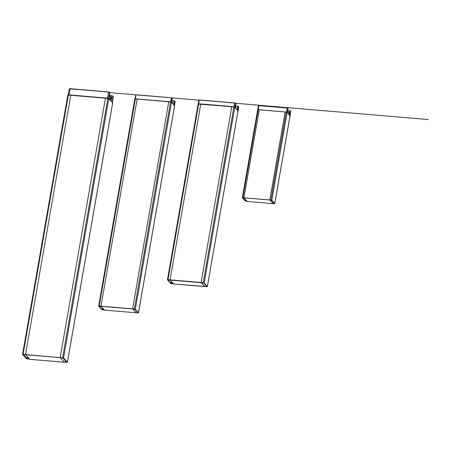 <?xml version="1.0" encoding="UTF-8"?>
<svg xmlns="http://www.w3.org/2000/svg" width="451" height="451" viewBox="0 0 451 451"><rect width="100%" height="100%" fill="white"/><g stroke="black" fill="none" stroke-linecap="round" stroke-linejoin="round"><path stroke-width="0.68" d="M64.431 362.221L60.175 357.587L64.425 362.249L29.743 359.317L25.487 354.649L70.779 95.127L105.461 98.059L60.169 357.581L105.461 98.059L60.192 357.485L105.461 98.059L70.779 95.127L25.504 354.548L63.546 357.981L108.821 98.56L105.472 98.07M25.498 354.554L22.578 354.514L26.44 358.703L29.619 359.182M70.779 95.138L68.366 94.93L23.091 354.351L22.578 354.514M64.335 362.119L67.408 362.17L63.546 357.981M66.895 362.333L67.408 362.17L112.682 102.749L108.821 98.56M29.411 358.957L26.953 358.539L23.508 354.802L25.549 354.768M23.531 354.678L24.016 354.638M60.265 357.699L63.033 358.145L66.477 361.882L64.127 361.888M66.477 361.882L65.97 362.046L66.072 361.443M68.366 94.93L67.853 95.099L68.366 94.93M112.169 102.913L112.682 102.749L112.169 102.913M204.76 286.441L173.646 283.938L170.078 279.862L200.746 104.147L170.078 279.862L201.118 282.495L231.786 106.78L201.118 282.495L231.786 106.78L200.746 104.147L231.78 106.774L201.112 282.484L204.76 286.441L201.135 282.687L203.209 282.67L201.135 282.687M274.219 203.705L274.732 203.536L290.089 115.535L289.581 115.704L290.089 115.535L287.169 112.367L285.162 111.989L269.805 199.99L273.143 203.61L274.732 203.536L271.806 200.368L269.794 199.979L285.156 111.978L259.28 109.79L243.929 197.803L242.345 197.876L245.265 201.045L247.238 201.422M269.805 199.99L285.156 111.978L269.794 199.979L273.137 203.638L247.266 201.456L243.923 197.792L269.794 199.979L243.923 197.792L259.28 109.79L258.209 109.711L242.852 197.713L242.345 197.876M269.929 200.126L271.502 200.464L274.174 203.367L273.018 203.474M274.174 203.367L273.667 203.531L273.768 202.927M247.109 201.287L245.57 200.949L242.897 198.051L244.019 197.933M242.92 197.921L243.41 197.882M258.209 109.711L257.701 109.875L258.209 109.711M285.162 111.989L259.28 109.79M136.174 312.712L132.617 308.85L136.129 312.78L104.508 310.108L100.99 306.173L137.132 99.073L168.753 101.746L132.611 308.845L168.759 101.757L170.557 101.909L171.487 102.197L174.616 105.59L174.109 105.759L174.616 105.59L138.474 312.69L135.339 309.29L171.487 102.197M135.345 98.932L137.132 99.085L100.99 306.173L132.617 308.85L168.753 101.746L132.617 308.85L99.197 306.026L135.345 98.932L134.832 99.096L135.345 98.932M168.753 101.746L137.132 99.073M110.292 96.847L109.351 95.826L110.292 96.847L109.807 99.632L110.292 96.847L111.036 97.078L110.292 96.847L111.036 97.078L109.373 95.691M108.573 91.931L109.621 92.376L108.556 98.465L68.31 95.06L68.924 94.862L70.052 88.672L108.573 91.931L107.445 98.121L68.924 94.862L69.984 88.774L108.505 92.032L107.445 98.121L108.556 98.465L109.621 92.376L109.858 92.63L108.792 98.724L109.83 92.782M109.413 95.477L112.04 95.697L109.39 95.584L111.989 95.804L111.081 101.013L111.989 95.804L113.336 96.407L112.276 102.495L113.314 96.559M110.467 100.347L111.036 97.078L110.467 100.347M113.37 96.491L111.989 95.804L113.1 96.148L112.04 102.236L113.1 96.148L111.989 95.804L113.37 96.491L112.31 102.58M109.74 92.478L108.505 92.032L70.052 88.672L69.341 88.886L69.984 88.774L69.341 88.886L68.276 94.975M109.503 92.218L109.892 92.714L108.826 98.803M69.544 88.841L108.561 91.925L109.892 92.714M109.407 95.482L112.028 95.702M235.45 107.428L235.862 107.084L235.242 107.135L235.354 107.761M199.038 103.95L198.609 103.724L199.257 100.037L234.757 103.037L234.114 106.724L233.719 106.881M233.703 106.69L231.583 106.701M201.174 104.13L199.021 103.758M135.131 99.079L136.005 94.873L135.7 94.969L135.012 98.921L135.334 99.011L136.005 94.873L135.7 94.969L136.072 94.772L171.476 97.766L172.265 98.363L171.961 98.465M135.041 99.04L135.683 94.93L136.061 94.766L171.465 97.76L136.005 94.873L171.476 97.766L172.265 98.363L171.577 102.315L171.104 102.123L171.848 97.878L172.147 98.205M198.818 100.139L171.854 97.861L171.273 101.988L170.737 102.005L135.317 98.825L170.72 101.819L171.577 102.315L172.265 98.363M175.18 101.526L174.323 101.024L174.881 101.199L174.187 105.151L174.881 101.199L171.865 100.815L174.39 100.928L175.18 101.526L174.875 101.622L175.18 101.526L174.492 105.478L175.18 101.526L174.875 101.622M174.762 101.041L175.061 101.368M174.379 100.917L171.882 100.708L174.362 100.923L175.146 101.407L174.509 105.517M172.767 102.586L172.62 103.426L172.767 102.586L171.713 101.678M174.323 101.024L173.629 104.976L174.323 101.024M171.408 97.867L170.72 101.819L171.408 97.867M172.383 102.439L172.276 103.053L172.383 102.439M109.858 92.624L135.762 94.811M235.557 103.245L428.45 119.554M25.487 354.649L60.169 357.581M60.175 357.637L25.487 354.706M107.89 98.273L62.616 357.694M26.953 358.539L27.28 356.645M28.103 357.536L27.877 358.827M204.686 286.532L207.184 286.577L203.97 283.093L203.226 282.862M170.083 280.06L167.603 280.015L170.822 283.504L173.618 283.904M173.579 283.859L170.839 283.38L167.873 280.167L170.112 280.105L168.014 279.964M201.18 282.732L203.953 283.217L206.919 286.43L204.647 286.486M235.388 106.024L237.694 106.222L237.051 109.909L237.79 110.14L238.432 106.447L238.714 106.757L238.072 110.444L237.621 110.269L237.902 110.58L234.689 107.09L233.945 106.859L198.626 103.916M234.808 107.248L238.021 110.732L207.353 286.447L204.14 282.957L234.808 107.248L233.877 106.96L203.209 282.67L203.97 283.093M201.112 282.484L167.998 279.693L198.665 103.984L200.746 104.158M231.786 106.78L233.877 106.96M204.455 286.284L206.287 286.441L206.383 285.9M172.147 282.309L171.932 283.532L173.387 283.656M168.054 279.986L171.008 283.245L171.329 281.418M206.8 286.272L206.304 286.627M237.514 110.901L238.021 110.732L237.514 110.901M171.949 283.724L170.839 283.38M167.873 280.167L168.556 279.868M198.665 103.984L198.152 104.147L198.665 103.984M167.998 279.693L167.484 279.862L168.014 279.885M201.135 282.715L170.1 280.088M271.806 200.368L287.169 112.367M286.238 112.079L270.882 200.081M245.57 200.949L245.767 199.827M246.59 200.718L246.5 201.236M287.597 111.228L288.725 112.451L288.488 113.804M288.657 113.979L288.911 112.508L287.597 111.2M287.964 108.251L287.355 112.4L287.964 108.251L287.287 107.924L286.515 112.062L258.203 109.672L258.908 105.63L287.845 108.093M258.496 105.759L258.908 105.63L258.496 105.759L257.792 109.802L258.22 109.864M258.665 105.63L287.225 108.026M287.676 110.754L289.914 110.94L289.209 114.982L289.948 115.214L290.754 111.279L289.784 115.349M289.982 110.845L290.658 111.171L289.914 110.94M289.97 110.839L287.693 110.642L290.72 111.16L290.072 115.377L289.587 115.557M290.754 111.279L290.348 111.408L290.754 111.279M288.059 108.358L287.653 108.488L288.059 108.358M286.532 112.254L287.09 112.429M269.799 200.018L243.929 197.831M132.622 308.974L101.001 306.302M170.557 101.909L134.415 309.003L132.617 308.85M104.474 310.074L101.881 309.668L98.746 306.268L100.985 306.274M132.628 308.946L135.255 309.358L138.389 312.752L136.134 312.752L138.502 312.757L174.644 105.664M102.416 307.836L102.129 309.487L99.248 306.364L101.058 306.364L99.164 306.432L102.044 309.555L104.395 309.984M136.05 312.661L137.978 312.594L135.097 309.471L132.707 309.036L135.052 309.448L137.944 312.582M137.504 312.109L137.408 312.678L135.954 312.56M104.299 309.882L103.053 309.775L103.234 308.732M103.065 309.871L102.044 309.555M99.248 306.364L99.756 306.201L99.214 306.297M137.408 312.678L137.916 312.515L137.414 312.774M134.421 309.098L135.255 309.358M98.69 306.195L99.197 306.026L98.69 306.195M235.501 103.268L235.783 103.572L235.134 107.259L234.853 106.955L235.501 103.268L234.757 103.037L235.664 103.414L235.371 103.702L235.664 103.414M198.846 100.167L199.257 100.037L198.846 100.167L198.203 103.86L198.609 103.724M231.566 106.509L201.157 103.939M199.015 100.037L234.757 103.037M235.681 108.116L235.862 107.084L235.354 107.175M235.405 105.923L237.733 106.12L235.405 105.917M237.762 106.12L238.714 106.757L238.308 106.887L238.596 106.599M237.694 106.222L238.432 106.447M234.131 106.915L234.683 107.09M29.76 359.329L64.442 362.26M22.55 354.447L67.825 95.026M67.436 362.238L112.711 102.817M173.624 283.916L170.732 283.459L167.456 279.789L198.124 104.08L233.934 106.853L234.774 107.129L238.049 110.805L207.381 286.515L204.698 286.543M201.185 282.738L203.863 283.172L206.829 286.34M173.663 283.95L204.698 286.571M274.76 203.61L290.117 115.608M242.317 197.809L257.673 109.807M287.608 111.16L288.696 112.338M286.892 112.637L287.377 112.457L288.088 108.415L287.276 107.919L258.964 105.523L258.474 105.709L257.769 109.751M247.272 201.456L273.143 203.643M104.514 310.113L136.134 312.785M104.48 310.079L101.836 309.645L98.662 306.122L134.804 99.028M234.672 107.501L235.163 107.315L235.805 103.629L234.813 102.929L199.308 99.93L198.823 100.111L198.237 103.972M237.745 106.115L238.737 106.814L238.094 110.501L237.609 110.681M171.465 97.76L172.282 98.403L171.594 102.36M171.718 101.638L172.598 102.433"/></g></svg>
